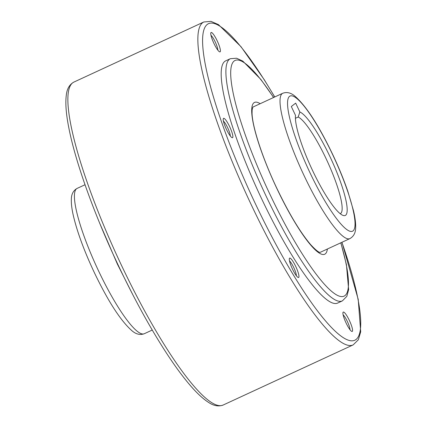 <?xml version="1.0" encoding="UTF-8"?>
<svg xmlns="http://www.w3.org/2000/svg" width="427" height="427" viewBox="0 0 427 427"><rect width="100%" height="100%" fill="white"/><g stroke="black" fill="none" stroke-linecap="round" stroke-linejoin="round"><path stroke-width="0.64" d="M210.975 35.302A8.748 1.66 -114.8 0 1 215.373 42.273A8.748 1.66 -114.8 0 1 217.839 50.14M211.029 32.532A10.675 2.023 -114.8 0 1 217.226 40.907A10.675 2.023 -114.8 0 1 220.145 51.816A10.675 2.023 -114.8 0 1 219.627 51.843A10.675 2.023 -114.8 0 1 213.751 43.026A10.675 2.023 -114.8 0 1 210.837 32.836A10.675 2.023 -114.8 0 1 211.029 32.532M223.433 121.14A8.748 1.66 -114.8 0 1 229.358 131.858A8.748 1.66 -114.8 0 1 230.297 135.978M224.346 124.294A10.675 2.023 -114.8 0 1 223.294 118.674A10.675 2.023 -114.8 0 1 226.828 121.53A10.675 2.023 -114.8 0 1 231.744 131.735A10.675 2.023 -114.8 0 1 232.091 137.681A10.675 2.023 -114.8 0 1 224.346 124.294M289.511 260.929A8.748 1.66 -114.8 0 1 291.705 263.742A8.748 1.66 -114.8 0 1 296.375 275.767M294.982 273.723A10.675 2.023 -114.8 0 1 289.373 258.463A10.675 2.023 -114.8 0 1 293.264 261.884A10.675 2.023 -114.8 0 1 298.169 272.559A10.675 2.023 -114.8 0 1 298.169 277.47A10.675 2.023 -114.8 0 1 294.982 273.723M352.302 331.395A10.675 2.023 -114.8 0 1 351.784 331.421A10.675 2.023 -114.8 0 1 345.907 322.604A10.675 2.023 -114.8 0 1 342.993 312.415A10.675 2.023 -114.8 0 1 343.185 312.116A10.675 2.023 -114.8 0 1 349.382 320.485A10.675 2.023 -114.8 0 1 352.302 331.395M224.698 61.456A133.416 25.278 -114.8 0 1 225.643 60.88L230.361 58.696A133.416 25.278 65.2 0 0 229.416 59.273A133.416 25.278 65.2 0 0 265.893 195.651A133.416 25.278 65.2 0 0 342.401 300.864L337.682 303.047A133.416 25.278 -114.8 0 1 259.947 195.208A133.416 25.278 -114.8 0 1 224.698 61.456M340.202 213.671A53.364 10.115 65.2 0 0 340.372 213.601A53.364 10.115 65.2 0 0 340.751 213.372A53.364 10.115 65.2 0 0 329.153 165.366A53.364 10.115 65.2 0 0 298.19 117.019L295.404 118.306M299.866 111.986A57.101 10.819 -114.8 0 1 333.055 163.37A57.101 10.819 -114.8 0 1 345.673 215.208A57.101 10.819 -114.8 0 1 342.924 215.357A57.101 10.819 -114.8 0 1 312.697 170.789A57.101 10.819 -114.8 0 1 295.5 115.37L291.31 106.515L295.681 103.126L299.866 111.986L298.19 117.019M343.132 314.88A8.748 1.66 -114.8 0 1 347.53 321.851A8.748 1.66 -114.8 0 1 349.996 329.719M349.91 238.592C353.716 236.425 355.627 232.774 355.654 227.65C355.819 223.134 355.104 217.498 353.513 210.741L347.92 191.6C343.858 179.762 338.819 167.459 332.798 154.691C318.852 125.522 306.191 105.976 294.811 96.048C290.771 92.686 286.731 91.768 282.69 93.289A80.046 15.169 65.2 0 0 304.008 175.46A80.046 15.169 65.2 0 0 349.91 238.592L320.085 252.389M332.724 154.771A74.447 14.107 65.2 0 0 289.506 96.385A74.447 14.107 65.2 0 0 309.863 172.487A74.447 14.107 65.2 0 0 353.081 230.874A74.447 14.107 65.2 0 0 332.724 154.771M144.31 333.711C140.269 335.232 136.229 334.314 132.189 330.952C120.809 321.024 108.148 301.478 94.202 272.309C84.279 251.135 77.372 232.453 73.487 216.259C71.896 209.502 71.181 203.866 71.346 199.35C71.373 194.226 73.284 190.575 77.09 188.408A80.046 15.169 65.2 0 0 98.407 270.585A80.046 15.169 65.2 0 0 144.31 333.711L152.242 330.044M73.812 82.123A177.888 33.706 65.2 0 0 121.193 264.729A177.888 33.706 65.2 0 0 223.198 405.015L353.188 344.877A177.888 33.706 65.2 0 1 251.177 204.592A177.888 33.706 65.2 0 1 203.802 21.985L73.812 82.123C69.452 84.562 66.948 88.923 66.302 95.194C65.251 103.104 66.073 113.902 68.774 127.588C75.424 162.201 94.564 215.299 118.525 265.829C140.451 312.329 165.799 355.387 185.991 380.302C194.461 390.844 201.976 398.21 208.547 402.389C213.681 405.869 218.565 406.744 223.198 405.015M274.684 96.993A174.328 33.034 65.2 0 0 203.215 32.644A174.328 33.034 65.2 0 0 254.898 202.702A174.328 33.034 65.2 0 0 356.097 339.428A174.328 33.034 65.2 0 0 341.91 242.296M273.552 97.516A129.813 24.595 65.2 0 0 230.724 71.368A129.813 24.595 65.2 0 0 269.656 193.741A129.813 24.595 65.2 0 0 345.016 295.553A129.813 24.595 65.2 0 0 340.778 242.819M260.155 103.713A83.649 15.852 65.2 0 0 276.744 188.248A83.649 15.852 65.2 0 0 325.305 253.857A83.649 15.852 65.2 0 0 327.376 249.016M274.758 96.956L264.222 79.657L241.009 46.698L218.453 24.611L210.954 21.35L203.802 21.985M252.859 107.092L282.69 93.289M273.648 97.473L260.849 79.427L242.819 61.125L236.585 58.227L230.361 58.696M320.127 252.389C320.261 251.887 319.882 254.583 310.739 244.735C300.266 232.4 288.951 213.553 276.792 188.195C262.669 158.598 252.384 127.022 252.053 113.379L252.133 109.798L252.891 107.054M77.09 188.408L85.021 184.742M132.514 294.139L117.43 264.201L99.608 223.017M340.869 242.771L346.43 264.671L348.635 289.629L346.82 296.365L342.401 300.864M341.979 242.258L358.226 299.412L360.698 331.806L358.344 339.759L353.188 344.877"/></g></svg>
